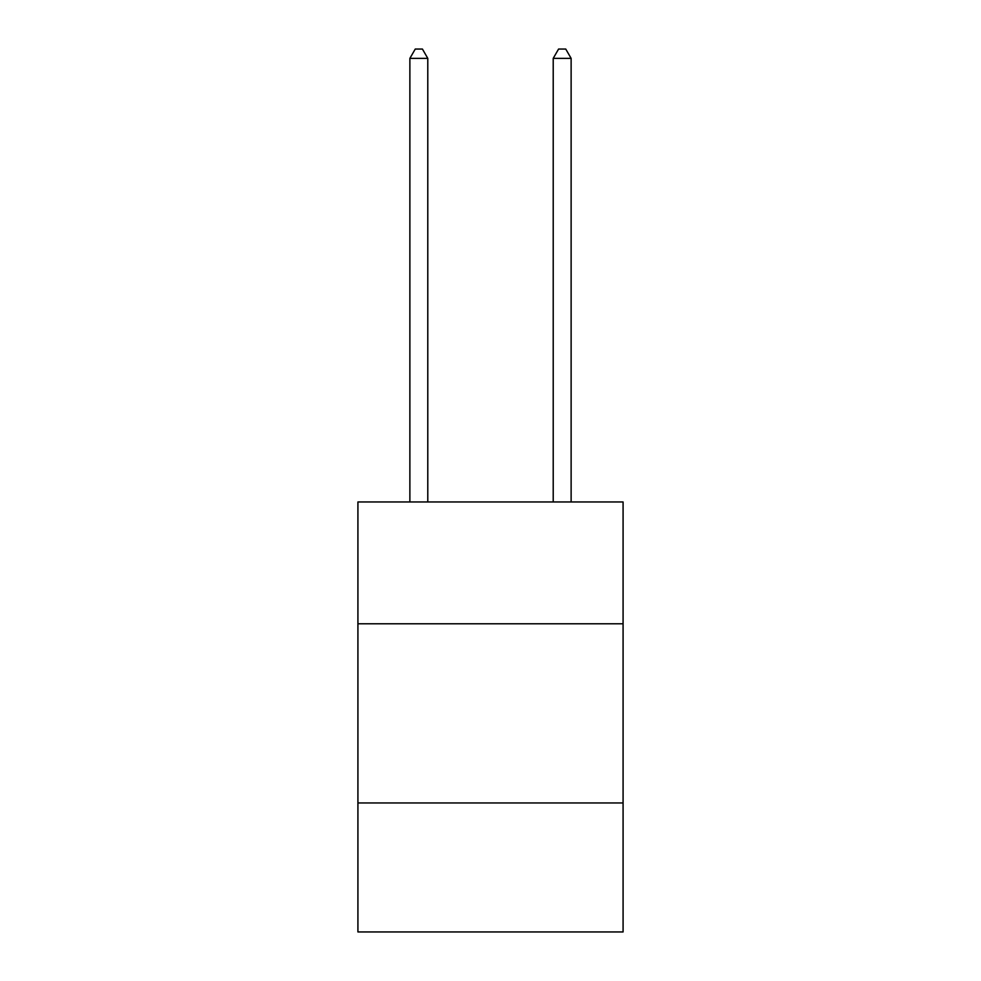 <?xml version="1.0" encoding="UTF-8"?>
<svg xmlns="http://www.w3.org/2000/svg" width="981" height="981" viewBox="0 0 981 981"><rect width="100%" height="100%" fill="white"/><g stroke="black" fill="none" stroke-linecap="round" stroke-linejoin="round"><path stroke-width="1.47" d="M623.082 623.793L623.082 501.965L357.918 501.965L357.918 623.793L623.082 623.793L623.082 931.95L357.918 931.95L357.918 623.793M623.082 802.961L357.918 802.961M427.79 501.965L427.79 58.37L409.874 58.37L409.874 501.965M409.874 58.37L415.257 49.05L422.419 49.05L427.79 58.37M571.126 501.965L571.126 58.37L553.21 58.37L553.21 501.965M553.21 58.37L558.581 49.05L565.743 49.05L571.126 58.37"/></g></svg>
